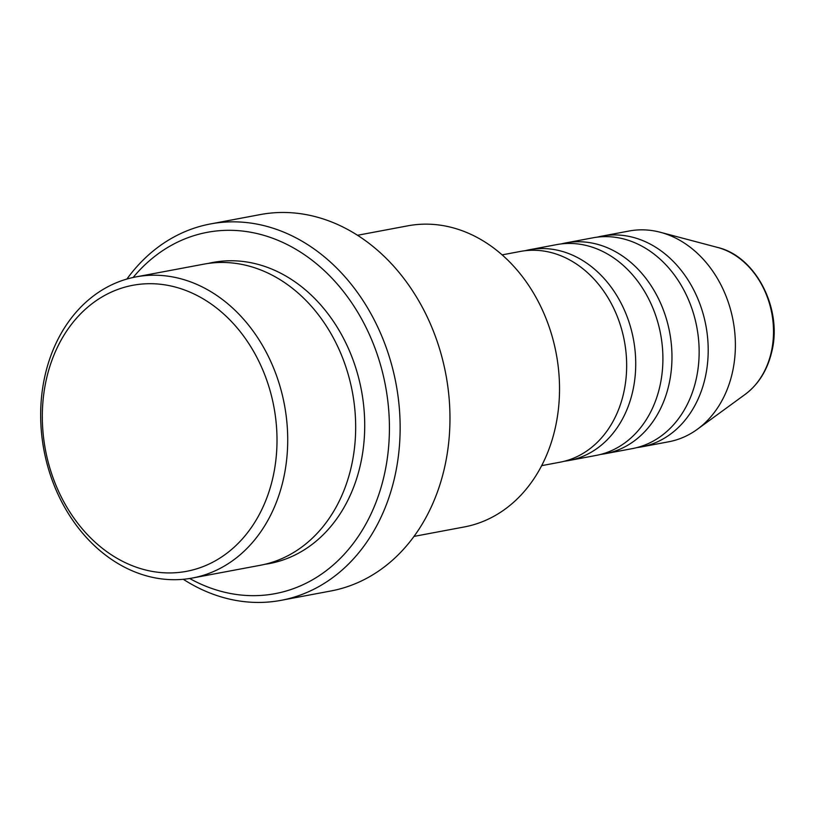 <?xml version="1.0" encoding="UTF-8"?>
<svg xmlns="http://www.w3.org/2000/svg" width="814" height="814" viewBox="0 0 814 814"><rect width="100%" height="100%" fill="white"/><g stroke="black" fill="none" stroke-linecap="round" stroke-linejoin="round"><path stroke-width="1.22" d="M541.666 465.649L559.991 462.21A107.224 85.633 -100.6 0 0 623.28 394.607A107.224 85.633 -100.6 0 0 520.4 251.434L502.065 254.884M564.499 461.202A107.224 85.633 -100.6 0 0 569.057 460.5A107.224 85.633 -100.6 0 0 632.346 392.908A107.224 85.633 -100.6 0 0 529.456 249.735A107.224 85.633 -100.6 0 0 524.959 250.743M569.057 460.5L596.235 455.402A107.224 85.633 -100.6 0 0 659.523 387.8A107.224 85.633 -100.6 0 0 556.634 244.627L529.456 249.735M600.742 454.395A107.224 85.633 -100.6 0 0 605.301 453.693A107.224 85.633 -100.6 0 0 668.589 386.09A107.224 85.633 -100.6 0 0 565.699 242.928A107.224 85.633 -100.6 0 0 561.192 243.925M605.301 453.693L632.478 448.585A107.224 85.633 -100.6 0 0 695.766 380.993A107.224 85.633 -100.6 0 0 592.877 237.82L565.699 242.928M636.975 447.588A107.224 85.633 -100.6 0 0 641.534 446.886A107.224 85.633 -100.6 0 0 704.822 379.283A107.224 85.633 -100.6 0 0 601.943 236.121A107.224 85.633 -100.6 0 0 597.435 237.118M272.425 479.599A145.523 116.219 -100.6 0 0 192.124 293.091A145.523 116.219 -100.6 0 0 46.897 377.035A145.523 116.219 -100.6 0 0 127.198 563.542A145.523 116.219 -100.6 0 0 272.425 479.599M45.492 373.494A153.185 122.334 79.4 0 1 135.907 276.913A153.185 122.334 79.4 0 1 282.885 481.44A153.185 122.334 79.4 0 1 192.48 578.011A153.185 122.334 79.4 0 1 45.492 373.494M414.031 536.395L464.285 526.953A153.185 122.334 -100.6 0 0 554.7 430.372A153.185 122.334 -100.6 0 0 407.712 225.844L357.458 235.287M189.682 578.5A183.822 146.805 -100.6 0 0 383.638 477.767A183.822 146.805 -100.6 0 0 314.469 262.128A183.822 146.805 -100.6 0 0 133.12 277.482M126.903 279.049A191.483 152.92 79.4 0 1 210.378 223.962A191.483 152.92 79.4 0 1 394.108 479.619A191.483 152.92 79.4 0 1 281.095 600.335A191.483 152.92 79.4 0 1 183.303 579.293M192.48 578.011L260.429 565.252A153.185 122.334 -100.6 0 0 350.844 468.671A153.185 122.334 -100.6 0 0 203.856 264.153L135.907 276.913M281.095 600.335L330.922 590.974A191.483 152.92 -100.6 0 0 443.935 470.258A191.483 152.92 -100.6 0 0 260.215 214.591L210.378 223.962M641.534 446.886L668.721 441.778A107.224 85.633 -100.6 0 0 697.354 429.273A107.224 85.633 -100.6 0 0 732.01 374.175A107.224 85.633 -100.6 0 0 660.337 232.275A107.224 85.633 -100.6 0 0 629.12 231.013L601.943 236.121M770.99 353.307A80.016 63.909 -100.6 0 0 717.51 247.415C756.186 256.349 783.037 309.625 771.53 352.706C767.083 370.635 758.282 384.534 745.125 394.414A80.016 63.909 -100.6 0 0 770.99 353.307M208.415 263.4A153.185 122.334 79.4 0 1 329.049 315.222A153.185 122.334 79.4 0 1 359.9 466.971A153.185 122.334 79.4 0 1 264.937 564.295M717.51 247.415L660.337 232.275M745.125 394.414L697.354 429.273"/></g></svg>
